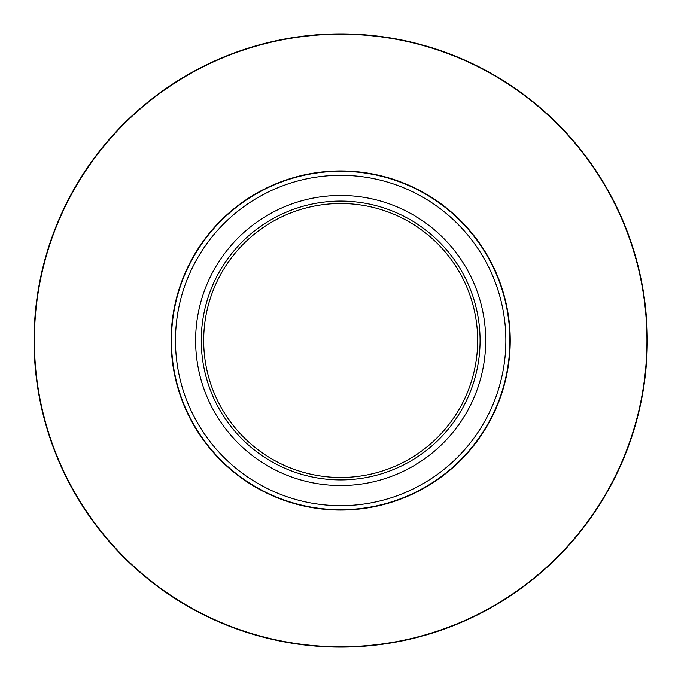<?xml version="1.0" encoding="UTF-8"?>
<svg xmlns="http://www.w3.org/2000/svg" width="681" height="681" viewBox="0 0 681 681"><rect width="100%" height="100%" fill="white"/><g stroke="black" fill="none" stroke-linecap="round" stroke-linejoin="round"><path stroke-width="1.02" d="M485.715 340.5A145.053 145.053 0 0 1 268.144 466.119A145.053 145.053 0 0 1 268.144 214.881A145.053 145.053 0 0 1 485.715 340.5M201.261 340.5A139.409 139.409 0 0 1 410.371 219.767A139.409 139.409 0 0 1 410.371 461.233A139.409 139.409 0 0 1 201.261 340.5M477.662 340.5A136.992 136.992 0 0 0 340.67 203.508A136.992 136.992 0 0 0 203.679 340.5A136.992 136.992 0 0 0 340.67 477.492A136.992 136.992 0 0 0 477.662 340.5M509.89 340.5A169.228 169.228 0 0 1 340.67 509.728A169.228 169.228 0 0 1 171.442 340.5A169.228 169.228 0 0 1 340.67 171.271A169.228 169.228 0 0 1 509.89 340.5A169.228 169.228 0 0 0 256.056 193.949A169.228 169.228 0 0 0 256.056 487.051A169.228 169.228 0 0 0 509.89 340.5A169.228 169.228 0 0 0 256.056 193.949A169.228 169.228 0 0 0 256.056 487.051A169.228 169.228 0 0 0 509.89 340.5A169.228 169.228 0 0 1 340.67 509.728A169.228 169.228 0 0 1 171.442 340.5A169.228 169.228 0 0 1 340.67 171.271A169.228 169.228 0 0 1 509.89 340.5M34.05 340.5A306.62 306.62 0 0 1 493.98 74.961A306.62 306.62 0 0 1 493.98 606.039A306.62 306.62 0 0 1 34.05 340.5A306.62 306.62 0 0 1 493.98 74.961A306.62 306.62 0 0 1 493.98 606.039A306.62 306.62 0 0 1 34.05 340.5M510.231 340.5A169.56 169.56 0 0 1 255.886 487.349A169.56 169.56 0 0 1 255.886 193.651A169.56 169.56 0 0 1 510.231 340.5M646.95 340.5A306.28 306.28 0 0 0 340.67 34.22A306.28 306.28 0 0 0 34.39 340.5A306.28 306.28 0 0 0 340.67 646.78A306.28 306.28 0 0 0 646.95 340.5M175.477 340.5A165.194 165.194 0 0 0 340.67 505.694A165.194 165.194 0 0 0 505.864 340.5A165.194 165.194 0 0 0 340.67 175.306A165.194 165.194 0 0 0 175.477 340.5"/></g></svg>
